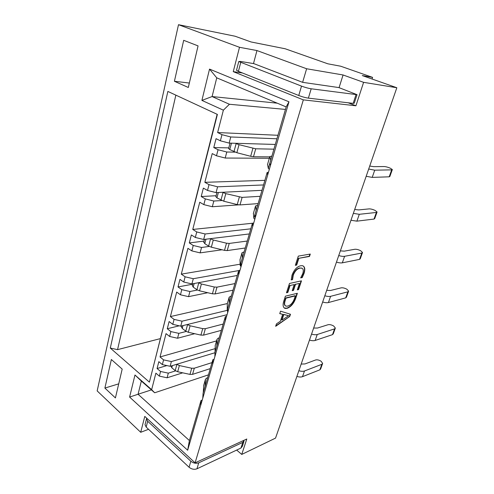 <?xml version="1.0" encoding="UTF-8"?>
<svg xmlns="http://www.w3.org/2000/svg" width="494" height="494" viewBox="0 0 494 494"><rect width="100%" height="100%" fill="white"/><g stroke="black" fill="none" stroke-linecap="round" stroke-linejoin="round"><path stroke-width="0.74" d="M292.559 279.616L291.225 279.9L292.003 275.214C294.035 269.823 296.925 266.667 300.673 265.747L302.322 265.679C304.835 266.389 305.416 268.958 304.057 273.392L302.254 277.554L300.673 277.894L302.76 273.676C303.754 270.385 303.304 268.508 301.408 268.032L300 268.094C297.116 268.736 294.862 271.126 293.245 275.269L292.559 279.616L291.207 279.66M283.877 300.846L285.384 296.172L297.369 293.3L295.801 298.061C293.899 303.421 291.015 306.842 287.15 308.312L285.149 308.429C282.969 307.558 282.543 305.033 283.877 300.846M275.541 438.11L241.745 454.431L246.79 439.012L195.093 462.859L303.328 99.868L233.254 71.642L239.504 47.294L256.96 50.555L306.626 68.759L343.071 74.971L363.603 82.337L396.836 87.741L275.541 438.11M348.159 102.783L355.927 105.784L363.603 82.337M355.927 105.784L303.328 99.868M289.737 316.475L275.664 326.312L276.449 323.879L280.401 321.23L282.642 314.332L279.746 313.647L280.549 311.171L290.466 314.264L289.737 316.475L275.825 325.812M287.811 292.485L286.471 292.8L289.484 283.457L301.47 280.839L298.592 289.583L297.302 289.885L299.426 283.426L295.517 284.297L293.535 290.379L292.22 290.682L294.202 284.587L290.071 285.507L287.811 292.485L286.557 292.528M296.672 265.08L295.332 265.334L298.302 256.12L310.288 254.058L309.51 256.429L298.864 258.306L296.672 265.08L295.412 265.087M372.05 79.015L372.587 77.385L362.269 75.57L396.836 87.741M275.282 144.452L229.154 143.099L220.38 140.809L216.057 138.666L213.772 147.564L228.784 147.891M285.446 109.421L229.42 104.265L223.368 110.174L217.626 132.546L277.943 135.288M261.974 190.326L216.063 192.604L207.511 190.449L203.367 188.109L201.206 196.532L216.106 195.723M235.07 152.133L226.795 152.01L225.202 158.037L216.496 155.789L212.229 153.585L204.856 182.317L264.87 180.353M249.328 233.94L203.664 239.479L195.321 237.46L191.351 234.94L189.301 242.924L204.09 241.097M221.75 200.539L213.834 201.033L212.321 206.739L203.831 204.627L199.743 202.231L192.759 229.451L252.428 223.251M237.287 275.461L191.913 283.933L183.762 282.031L179.952 279.357L178.007 286.94L192.672 284.192M209.246 246.444L201.552 247.469L200.119 252.879L191.839 250.896L187.918 248.328L181.292 274.145L240.103 264.204M240.961 264.055L240.553 264.123M227.061 314.715L180.748 326.145L172.789 324.354L169.127 321.545L167.275 328.751L179.248 325.805M197.433 290.027L189.906 291.516L188.547 296.653L180.458 294.788L176.691 292.065L170.399 316.592L227.345 303.557M215.007 352.265L225.338 316.635L225.313 320.711L214.859 356.668L215.007 352.265M226.592 316.327L225.338 316.635M227.611 308.818L238.516 271.218L238.651 274.837L227.611 312.819L227.611 308.818M239.775 270.99L238.516 271.218M240.911 262.962L252.44 223.214L252.755 226.326L241.078 266.501L240.911 262.962M253.7 223.084L252.44 223.214M254.972 214.482L267.174 172.4L267.699 174.944L255.324 217.502L254.972 214.482M268.446 172.381L267.174 172.4M223.368 110.174L201.904 100.399L209.53 69.098L288.965 101.795L270.422 165.583L269.86 163.15L286.174 106.914L216.749 77.836L212.093 96.558L229.42 104.265M288.965 101.795L286.174 106.914M214.921 352.753L170.134 366.282L162.353 364.597L158.833 361.664L157.073 368.524L166.892 365.579M186.232 331.455L178.84 333.357L177.55 338.236L169.646 336.476L166.027 333.629L160.037 356.952L216.551 340.897M203.053 393.483L212.858 359.675L212.686 364.146L202.768 398.25L203.053 393.483M214.1 359.286L212.858 359.675M195.093 462.859L144.785 416.399L140.704 432.293L97.164 390.902L178.495 24.7L235.076 36.223L251.069 41.965L285.205 48.776L327.868 63.812L340.687 66.215L372.587 77.385M160.179 338.668L117.553 349.647L110.292 348.066L149.404 382.14L217.132 114.293M110.292 348.066L167.861 91.433L217.397 114.417L149.404 382.14M188.3 87.475L198.063 45.899L183.688 40.317L174.413 81.269L188.3 87.475M115.417 397.923L122.185 369.098L111.36 359.502L104.889 388.068L115.417 397.923M216.496 155.789L218.064 149.744L213.772 147.564M220.38 140.809L221.973 134.664L217.626 132.546M267.699 174.944L270.422 165.583M252.755 226.326L255.324 217.502M238.651 274.837L241.078 266.501M225.313 320.711L227.611 312.819M212.686 364.146L214.859 356.668M151.386 389.883L138.061 394.255L189.4 440.537L201.009 400.517L200.706 405.346L202.768 398.25M200.706 405.346L187.652 450.238L129.601 397.059L134.973 375.008L151.646 389.661L154.678 392.779L141.34 381.053L138.061 394.255L129.601 397.059M175.586 370.883L168.318 373.143L167.089 377.786L159.364 376.132L155.882 373.168L151.646 389.661M159.364 376.132L160.569 371.476L157.073 368.524M162.353 364.597L163.576 359.873L160.037 356.952M169.646 336.476L170.912 331.585L167.275 328.751M172.789 324.354L174.073 319.39L170.399 316.592M180.458 294.788L181.792 289.638L178.007 286.94M183.762 282.031L185.12 276.807L181.292 274.145M191.839 250.896L193.24 245.475L189.301 242.924M195.321 237.46L196.748 231.952L192.759 229.451M203.831 204.627L205.319 198.909L201.206 196.532M207.511 190.449L209.018 184.639L204.856 182.317M178.495 24.7L239.504 47.294M236.675 450.065L241.745 454.431M140.704 432.293L148.546 429.292M175.852 95.138L117.553 349.647M189.344 83.041L174.413 81.269M118.721 383.85L104.889 388.068M208.456 374.847L154.678 392.779M277.264 103.178L212.093 96.558L201.904 100.399M202.244 400.066L201.009 400.517M244.209 440.197L242.795 442.389L198.749 462.816C196.019 463.761 193.382 463.236 190.845 461.235L147.687 421.252L146.52 418.863L146.693 418.159M243.956 441.389L242.369 446.255L240.949 448.052L196.952 468.806C194.222 469.769 191.598 469.244 189.072 467.244L146.175 427.075L145.02 424.673L145.217 423.908M209.53 69.098L216.749 77.836M187.652 450.238L189.4 440.537M134.973 375.008L141.34 381.053M233.254 71.642L242.443 72.976M253.496 63.578L256.96 50.555M302.618 82.337L338.847 87.574L357.032 94.681L311.189 88.79C308.275 88.309 305.045 87.419 301.513 86.117L238.769 61.522L240.541 61.454L253.817 63.627L302.618 82.337L306.626 68.759M339.069 87.654L343.071 74.971M356.977 94.842L354.26 103.178L353.179 103.37L308.38 98.139C305.465 97.707 302.254 96.824 298.747 95.496L238.417 71.364L236.546 70.148M182.718 372.828L167.089 377.786M160.569 371.476L168.318 373.143M215.038 348.665L171.381 361.571L170.134 366.282M163.576 359.873L171.381 361.571M298.87 370.716C301.149 371.408 303.02 371.5 304.489 370.988L321.847 364.3L322.65 363.405L321.094 361.231C319.056 359.99 317.216 359.576 315.573 359.996L304.996 363.936L301.173 364.066M296.894 376.422C299.166 377.113 301.031 377.194 302.501 376.669L319.865 369.827L321.847 364.3M322.502 363.819L320.668 368.919L319.865 369.827M203.794 385.054L203.225 392.884M170.961 366.035L171.782 367.771L175.216 370.611L177.692 371.741L189.98 374.396L192.567 374.359L210.265 368.617M176.716 364.294L179.365 365.56L191.697 368.234L194.29 368.209L212.006 362.615M207.616 377.756L206.597 378.095L205.448 379.324L205.053 386.58M194.71 333.709L177.55 338.236M170.912 331.585L178.84 333.357M227.221 310.362L182.058 321.193L180.748 326.145M174.073 319.39L182.058 321.193M207.721 292.72L188.547 296.653M181.792 289.638L189.906 291.516M239.954 270.36L193.29 278.715L191.913 283.933M185.12 276.807L193.29 278.715M222.084 249.779L200.119 252.879M193.24 245.475L201.552 247.469M250.81 228.821L205.121 233.983L203.664 239.479M196.748 231.952L205.121 233.983M238.664 204.862L212.321 206.739M205.319 198.909L213.834 201.033M263.537 184.947L217.595 186.806L216.063 192.604M209.018 184.639L217.595 186.806M269.329 158.265L225.202 158.037M218.064 149.744L226.795 152.01M276.93 138.783L230.772 136.974L229.154 143.099M221.973 134.664L230.772 136.974M311.547 334.098C313.881 334.802 315.777 334.938 317.247 334.512L334.574 328.868L335.352 328.072L333.703 326.021C331.598 324.817 329.72 324.385 328.072 324.719L317.506 328.035L313.647 328.041M309.485 340.07C311.8 340.774 313.696 340.903 315.166 340.459L332.499 334.642L334.574 328.868M335.216 328.442L333.283 333.827L332.499 334.642M215.261 345.374L214.983 353M181.428 326.627L182.237 328.442L185.806 331.165L188.35 332.289L200.916 335.099L203.547 335.142L221.368 330.344M187.337 324.515L190.104 325.793L202.719 328.634L205.356 328.683L223.189 324.045M219.175 337.896L218.15 338.18L217.02 339.279L216.829 345.973M324.824 295.752C327.207 296.468 329.134 296.659 330.603 296.326L347.881 291.824L348.634 291.133L346.881 289.218C344.701 288.064 342.787 287.607 341.138 287.848L330.597 290.472L326.695 290.349M322.656 302.007C325.033 302.723 326.96 302.908 328.424 302.556L345.714 297.863L347.881 291.824M348.511 291.466L346.467 297.153L345.714 297.863M227.32 303.637L227.203 310.158L227.611 311.066M192.339 285.439L193.216 287.119L196.927 289.719L199.551 290.824L212.408 293.807L215.088 293.936L233.014 290.182M198.489 282.704L201.398 283.988L214.303 287.008L216.983 287.144L234.934 283.575M231.334 295.974L229.197 297.153L229.228 303.223M338.742 255.552C341.187 256.287 343.139 256.534 344.602 256.3L361.806 253.058L362.528 252.477L360.663 250.73C358.409 249.618 356.452 249.137 354.803 249.279L344.306 251.15L340.36 250.872M336.47 262.116C338.903 262.845 340.854 263.086 342.317 262.833L359.533 259.381L361.806 253.058M362.423 252.767L360.262 258.782L359.533 259.381M240.022 259.683L240.164 265.469L241.035 266.655M203.812 242.128L204.769 243.647L208.635 246.105L211.339 247.191L224.504 250.359L227.221 250.582L245.252 247.994M210.197 238.682L213.278 239.998L226.499 243.196L229.222 243.437L247.266 241.041M244.141 251.829L242.017 252.78L242.307 258.146M353.346 213.365L359.299 214.303L376.391 212.451L377.083 212L375.094 210.419C372.76 209.363 370.766 208.851 369.111 208.888L358.675 209.925L354.692 209.487M350.962 220.256L356.896 221.158L374.014 219.077L376.391 212.451M376.996 212.235L374.705 218.601L374.014 219.077M253.416 213.34L253.842 218.292L254.787 219.355M215.897 196.513L216.934 197.859L223.757 201.212L237.244 204.59L240.004 204.917L258.121 203.614M222.491 192.283L225.807 193.629L242.116 197.384L260.245 196.303M257.64 205.276L255.546 205.973L256.114 210.543M368.697 169.034L374.73 170.183L391.693 169.862L392.341 169.547L390.223 168.164C387.802 167.163 385.765 166.626 384.116 166.546L373.754 166.663L369.728 166.046M366.19 176.278L372.21 177.389L389.192 176.815L391.693 169.862M392.273 169.732L389.852 176.482L389.192 176.815M267.557 164.397L268.31 168.417L269.329 169.331M228.642 148.41L229.772 149.559L236.861 152.702L250.68 156.295L253.49 156.74L269.736 156.864M235.36 143.285L239.022 144.693L255.719 148.787L273.917 149.169M271.898 156.116L269.829 156.53L270.712 160.204M279.783 313.536L282.642 314.332M290.157 314.172L289.459 316.29M288.694 315.697L283.5 314.357L281.685 319.921L281.969 320.112L288.694 315.697L283.778 314.542L281.969 320.112M296.993 293.393L295.517 297.876L295.801 298.061M295.517 297.876C293.615 303.242 290.731 306.657 286.866 308.126L287.15 308.312M286.866 308.126L284.26 308.028M284.908 300.401L285.192 300.587C284.161 303.705 284.464 305.57 286.1 306.175L287.854 306.064C290.836 305.113 293.053 302.544 294.517 298.37L295.332 295.881L295.048 295.702L285.693 297.968L284.908 300.401C283.976 303.137 284.124 304.946 285.347 305.829M285.693 297.968L285.983 298.154L285.192 300.587M295.332 295.881L285.983 298.154M301.093 280.925L298.308 289.404L298.592 289.583M298.308 289.404L297.388 289.62M295.517 284.297L299.426 283.426M295.227 284.118L293.245 290.194L293.535 290.379M293.245 290.194L292.306 290.416M290.071 285.507L294.202 284.587M289.78 285.322L287.52 292.306M303.155 265.939C304.705 267.26 304.909 269.681 303.767 273.219L304.057 273.392M303.767 273.219L301.964 277.381L302.254 277.554M301.964 277.381L300.858 277.616M302.032 268.217L300 268.094M299.704 267.921C296.82 268.557 294.566 270.947 292.948 275.09L293.245 275.269M292.948 275.09L292.269 279.437M309.911 254.12L309.213 256.256L309.51 256.429M309.213 256.256L298.864 258.306M298.567 258.134L296.375 264.901M240.949 448.052L242.795 442.389M196.952 468.806L198.749 462.816M189.072 467.244L190.845 461.235M146.175 427.075L147.687 421.252M240.714 62.516L238.417 71.364M301.513 86.117L298.747 95.496M311.189 88.79L308.38 98.139M355.958 94.823L353.179 103.37M302.501 376.669L304.489 370.988M192.567 374.359L194.29 368.209M189.98 374.396L191.697 368.234M177.692 371.741L179.365 365.56M175.216 370.611L176.877 364.424M171.782 367.771L172.357 365.609M203.225 392.81L205.053 386.506L203.225 392.816M203.652 385.542L205.448 379.324M315.166 340.459L317.247 334.512M203.547 335.142L205.356 328.683M200.916 335.099L202.719 328.634M188.35 332.289L190.104 325.793M185.806 331.165L187.547 324.675M182.237 328.442L182.99 325.589M214.902 352.543L216.829 345.911L214.902 352.549M215.131 345.819L217.02 339.279M328.424 302.556L330.603 296.326M215.088 293.936L216.983 287.144M212.408 293.807L214.303 287.008M199.551 290.824L201.398 283.988M196.927 289.719L198.761 282.889M193.216 287.119L194.173 283.507M227.203 310.158L229.228 303.162L227.203 310.158M227.203 304.038L229.197 297.153M342.317 262.833L344.602 256.3M227.221 250.582L229.222 243.437M224.504 250.359L226.499 243.196M211.339 247.191L213.278 239.998M208.635 246.105L210.561 238.911M204.769 243.647L205.949 239.201M240.164 265.469L242.301 258.09L240.164 265.469M239.917 260.042L242.017 252.78M356.896 221.158L359.299 214.303M240.004 204.917L242.116 197.384M237.244 204.59L239.343 197.038M223.757 201.212L225.807 193.629M220.966 200.15L222.998 192.567M216.934 197.859L218.36 192.487M253.842 218.292L256.108 210.5L253.848 218.292M253.329 213.636L255.546 205.973M372.21 177.389L374.73 170.183M253.49 156.74L255.719 148.787M250.68 156.295L252.903 148.323M236.861 152.702L239.022 144.693M233.977 151.664L236.126 143.655M229.772 149.559L231.47 143.167M268.31 168.417L270.706 160.167L268.31 168.417M267.495 164.626L269.829 156.53M145.02 424.673L146.52 418.863M238.769 61.522L236.496 70.327M181.317 327.028L181.613 325.929M192.24 285.804L192.784 283.766M203.732 242.449L204.547 239.368M215.829 196.785L216.946 192.555M228.586 148.62L230.043 143.124"/></g></svg>
